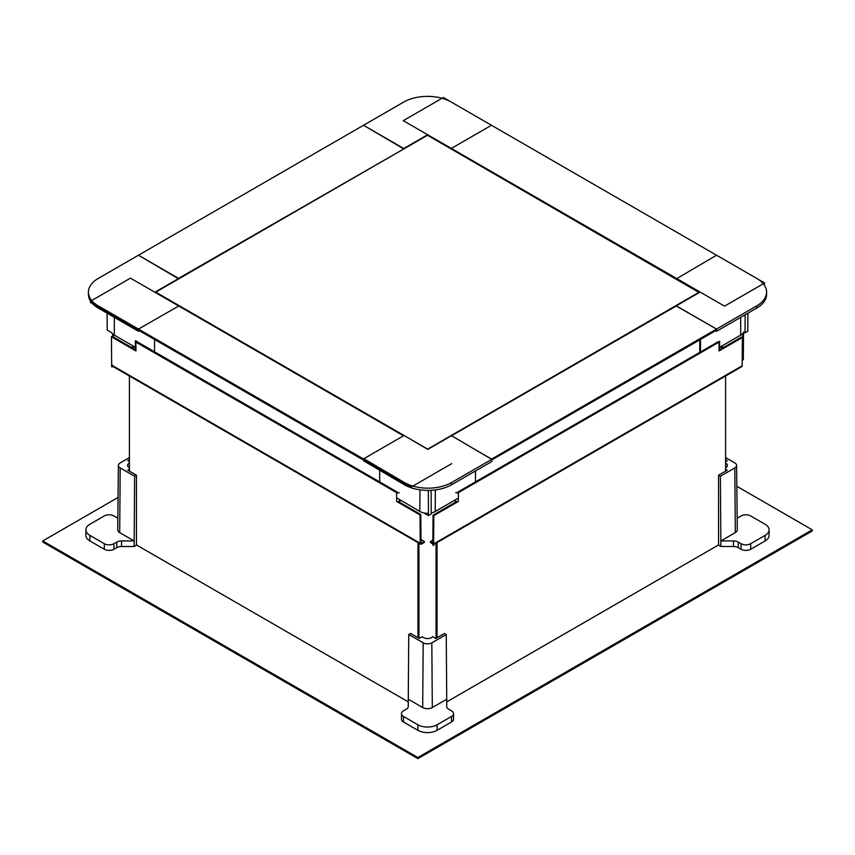 <?xml version="1.0" encoding="UTF-8"?>
<svg xmlns="http://www.w3.org/2000/svg" width="855" height="855" viewBox="0 0 855 855"><rect width="100%" height="100%" fill="white"/><g stroke="black" fill="none" stroke-linecap="round" stroke-linejoin="round"><path stroke-width="1.28" d="M118.054 497.46L42.75 540.937L417.881 757.519L812.25 529.833L736.828 486.281M812.25 529.833L812.25 530.944L417.881 758.631L42.75 542.049L42.75 540.937M417.881 757.519L417.881 758.631M737.17 518.087A6.797 3.922 0 0 0 738.25 517.574L741.071 515.95A6.797 3.922 180 0 1 750.69 515.95L765.118 524.275A13.605 7.855 180 0 1 769.105 529.833A13.605 7.855 180 0 1 765.118 535.38L750.69 543.716A6.797 3.922 180 0 1 741.071 543.716L738.25 542.091A6.797 3.922 0 0 0 733.44 540.937L720.872 540.937L735.3 532.612A6.797 3.922 0 0 0 737.288 529.811L736.604 465.387A6.113 3.527 0 0 0 734.808 462.918L725.585 457.585M769.105 529.833L769.105 535.38A13.605 7.855 180 0 1 765.118 540.937L750.69 549.263A6.797 3.922 180 0 1 741.071 549.263L738.25 547.638A6.797 3.922 0 0 0 733.44 546.495L720.872 546.495L720.38 476.235L734.808 467.909A6.113 3.527 0 0 0 736.604 465.387M720.872 546.495L718.563 545.159L718.563 475.188L720.38 476.235M725.585 469.245L727.22 470.186L718.563 475.188M725.585 459.691L727.22 460.631L725.585 461.582M725.585 467.813A5.718 3.302 0 0 0 727.381 465.409A5.718 3.302 0 0 0 725.585 463.015M129.415 457.585L120.192 462.918A6.113 3.527 0 0 0 118.396 465.387L117.712 529.811A6.797 3.922 0 0 0 119.7 532.612L134.128 540.937L121.56 540.937A6.797 3.922 0 0 0 116.75 542.091L113.929 543.716A6.797 3.922 180 0 1 104.31 543.716L89.882 535.38A13.605 7.855 180 0 1 85.895 529.833A13.605 7.855 180 0 1 89.882 524.275L104.31 515.95A6.797 3.922 180 0 1 113.929 515.95L116.75 517.574A6.797 3.922 0 0 0 117.83 518.087M129.415 461.582L127.78 460.631L129.415 459.691M118.396 465.387A6.113 3.527 0 0 0 120.192 467.909L134.62 476.235L134.128 546.495L136.437 545.159L136.437 475.188L127.78 470.186L129.415 469.245M134.62 476.235L136.437 475.188M134.128 546.495L121.56 546.495A6.797 3.922 0 0 0 116.75 547.638L113.929 549.263A6.797 3.922 180 0 1 104.31 549.263L89.882 540.937A13.605 7.855 180 0 1 85.895 535.38L85.895 529.833M129.415 463.015A5.718 3.302 0 0 0 127.619 465.409A5.718 3.302 0 0 0 129.415 467.813M432.309 707.534L446.738 699.208L446.738 706.465A6.797 3.922 0 0 0 448.725 709.244L451.547 710.868A6.797 3.922 180 0 1 453.535 713.647A6.797 3.922 180 0 1 451.547 716.426L437.119 724.751A13.605 7.855 180 0 1 417.881 724.751L403.453 716.426A6.797 3.922 180 0 1 401.465 713.647A6.797 3.922 180 0 1 403.453 710.868L406.275 709.244A6.797 3.922 0 0 0 408.263 706.465L408.263 699.208L422.691 707.534A6.797 3.922 0 0 0 432.309 707.534L431.818 642.832L446.246 634.506L444.429 633.459L435.772 638.45L432.662 636.654A5.718 3.302 0 0 1 427.5 638.546A5.718 3.302 0 0 1 422.338 636.654L419.228 638.45L410.571 633.459L408.754 634.506L408.263 699.208M446.246 634.506L446.738 699.208M453.535 713.647L453.535 719.194A6.797 3.922 180 0 1 451.547 721.973L437.119 730.309A13.605 7.855 180 0 1 417.881 730.309L403.453 721.973A6.797 3.922 180 0 1 401.465 719.194L401.465 713.647M408.754 634.506L423.182 642.832A6.113 3.527 0 0 0 431.818 642.832M437.023 542.594L437.023 637.734M718.563 544.934L446.738 701.87M725.585 375.997L725.585 471.126M436.061 543.149L436.061 638.29M721.257 346.35L723.362 347.568M720.295 346.906L722.4 348.124M131.638 347.568L133.743 346.35M132.6 348.124L134.705 346.906M129.415 375.997L129.415 471.126M408.263 701.87L136.437 544.934M417.977 542.594L417.977 637.734M418.939 543.149L418.939 638.29M700.48 351.971L700.48 339.456M715.582 330.735L716.543 331.291L716.543 329.079L716.543 330.18L491.753 459.969M676.284 306.005L716.543 329.079L756.75 305.866A33.602 19.398 0 0 0 766.593 292.143A33.602 19.398 0 0 0 756.75 278.431L716.543 255.218L676.284 278.901M719.055 347.622L740.687 335.128A10.88 6.284 0 0 0 743.615 332.039L745.026 332.852L747.772 331.259L747.911 313.187M676.284 305.834L699.999 292.143L676.284 278.452M716.543 331.291L756.75 308.078A33.602 19.398 0 0 0 766.593 294.366L766.593 292.143M451.568 435.74L676.433 305.919L716.543 329.079L491.465 459.178M699.817 339.841L699.721 352.41M475.551 449.837L491.465 459.017M699.23 292.592L427.5 135.261L155.77 292.143L404.052 435.484M427.5 449.228L699.23 292.143M407.75 437.621L427.5 449.025M455.736 492.598A1.902 1.112 0.4 0 0 458.43 492.619L719.098 342.118A1.902 1.112 0.4 0 0 719.654 341.348L719.579 350.187A1.902 1.112 -179.6 0 1 719.023 350.967L742.397 337.469L742.183 365.78A1.902 1.101 -120 0 1 741.787 366.635L434.19 544.229A1.902 1.101 -120 0 0 434.575 543.374L433.603 545.479L433.827 515.618L458.355 501.458A1.902 1.112 -179.6 0 1 455.662 501.447L454.155 500.56M456.367 501.714L433.058 515.17L433.827 515.618M433.058 515.17L432.833 545.03L433.603 545.479M719.589 349.748L741.627 337.02L742.397 337.469M457.66 492.159L718.328 341.669M432.844 543.908L430.428 542.498L430.439 541.61L432.865 540.2M432.844 543.032L430.439 541.61M451.739 463.634L411.629 486.784L90.363 301.302L130.473 278.153L403.517 435.794M423.898 512.947L428.494 515.597L431.241 514.005L431.08 490.31M107.099 313.187L107.228 330.115L111.695 332.691A10.88 6.284 0 0 0 114.314 335.128L135.945 347.622M428.302 490.385L428.494 515.597M412.591 488.451L412.88 488.291A33.602 19.569 0.4 0 0 451.536 484.774L491.743 461.561L491.753 459.349L451.504 435.708L427.789 449.399L404.084 435.473L363.824 458.708L363.813 460.92L404.02 484.539A33.602 19.569 0.4 0 0 411.64 487.906L412.591 488.451M90.363 301.302L90.363 302.413L411.629 487.895L411.629 486.784M403.656 149.026L178.567 278.377L138.457 255.218L363.535 125.268L403.795 148.952M403.646 148.428L363.535 125.268L403.742 102.055A33.602 19.398 0 0 1 451.258 102.055L491.465 125.268L451.216 148.503L427.5 134.823L403.795 148.503M764.637 282.984L724.527 306.143L403.261 120.662L443.371 97.502L764.637 282.984L764.167 284.907M745.026 332.852L745.143 314.79M379.641 481.942L379.738 470.271M475.455 481.889L475.53 470.923M431.241 512.947A10.88 6.338 0.4 0 0 435.195 511.504L458.387 498.112M396.613 497.802L419.805 511.429A10.88 6.338 0.4 0 0 428.473 513.299M404.02 484.539L404.03 482.327L363.824 458.708M404.03 482.327A33.602 19.569 0.4 0 0 451.547 482.562L491.753 459.349M178.716 278.901L138.457 255.218L98.25 278.431A33.602 19.398 0 0 0 88.407 292.143A33.602 19.398 0 0 0 98.25 305.866L138.457 329.079L178.716 306.005M139.418 330.735L138.457 331.291L138.457 329.079M154.52 351.971L154.52 339.456M178.716 278.452L155.001 292.143L178.716 305.834M92.522 303.664A33.602 19.398 0 0 0 98.25 308.078L138.457 331.291M88.407 292.143L88.407 294.366A33.602 19.398 0 0 0 90.555 301.195M112.625 365.224L112.251 366.998L113.02 366.528A1.902 1.101 -60 0 1 112.625 365.673L112.625 365.224M135.411 349.748L112.219 336.357L111.449 336.806L135.977 350.967A1.902 1.112 179.6 0 1 135.421 350.187L135.347 341.348A1.902 1.112 -0.4 0 0 135.902 342.118L396.57 492.619A1.902 1.112 -0.4 0 0 399.264 492.598M112.251 366.998L111.674 366.656L111.449 336.806M398.633 501.714L420.788 514.507L421.002 542.807L421.579 543.139L421.002 542.797M136.437 341.337L397.34 492.159M401.113 500.442L399.338 501.447A1.902 1.112 179.6 0 1 396.645 501.458L420.019 514.956L420.233 543.267A1.902 1.101 -60 0 0 420.628 544.122L113.02 366.528M420.019 514.956L420.788 514.507M420.981 539.537L424.369 541.493L424.379 542.38L421.59 544.026A1.902 1.101 -60 0 1 420.628 544.122M424.369 541.493L421.579 543.139M135.902 340.547A1.902 1.112 -0.4 0 0 135.347 341.348M113.405 334.54L113.426 337.052M112.636 333.877L112.657 336.613M742.76 333.461L742.557 360.051L743.326 359.613L743.529 332.242M738.25 547.638L738.25 542.091M733.44 546.495L733.44 540.937M765.118 540.937L765.118 535.38M750.69 549.263L750.69 543.716M741.071 549.263L741.071 543.716M734.808 467.909L735.3 532.612M121.56 546.495L121.56 540.937M116.75 547.638L116.75 542.091M113.929 549.263L113.929 543.716M104.31 549.263L104.31 543.716M89.882 540.937L89.882 535.38M120.192 467.909L119.7 532.612M451.547 721.973L451.547 716.426M437.119 730.309L437.119 724.751M417.881 730.309L417.881 724.751M403.453 721.973L403.453 716.426M423.182 642.832L422.691 707.534M740.687 335.128L740.687 317.355M756.75 308.078L756.75 305.866M434.575 543.374L742.183 365.78M719.023 350.967L719.098 342.118M458.355 501.458L458.43 492.619M455.683 499.673L455.662 501.447M435.195 511.504L435.355 489.926M419.805 511.429L419.965 489.819M451.536 484.774L451.547 482.562M114.314 335.128L114.314 317.355M98.25 308.078L98.25 305.866M112.625 365.673L420.233 543.267M396.645 501.458L396.57 492.619M135.977 350.967L135.902 342.118M399.317 499.395L399.338 501.447M133.604 346.264L131.499 347.483M723.501 347.483L721.396 346.264"/></g></svg>
